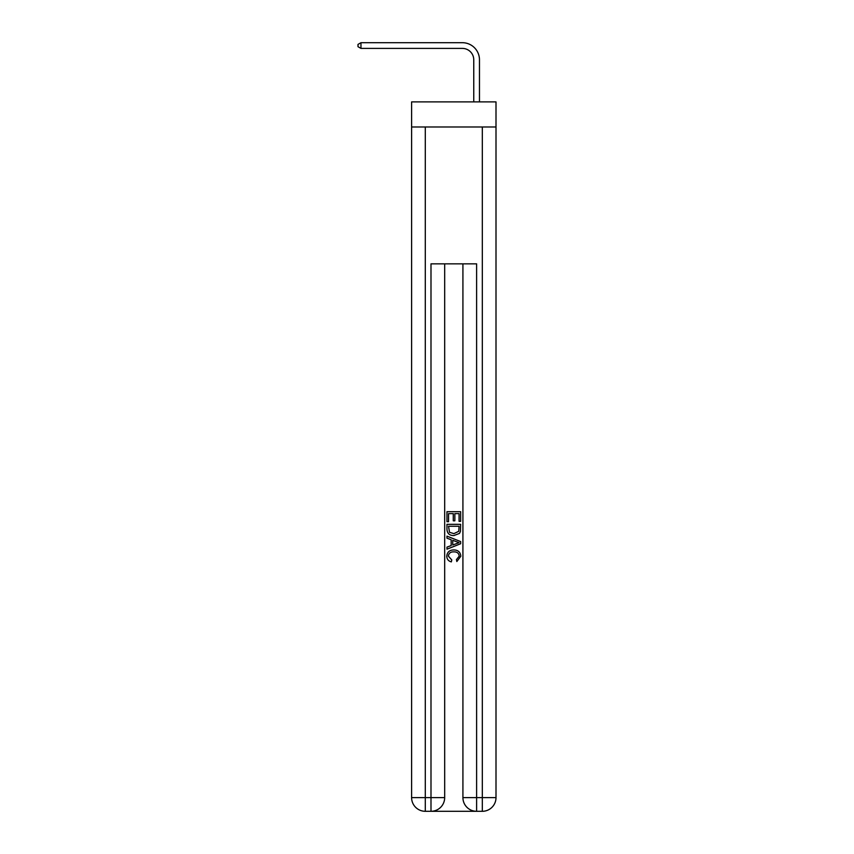 <?xml version="1.0" encoding="UTF-8"?>
<svg xmlns="http://www.w3.org/2000/svg" width="854" height="854" viewBox="0 0 854 854"><rect width="100%" height="100%" fill="white"/><g stroke="black" fill="none" stroke-linecap="round" stroke-linejoin="round"><path stroke-width="1.28" d="M496.003 126.99L496.003 101.893L411.607 101.893L411.607 126.99L496.003 126.99L496.003 797.615L482.318 797.615L482.318 126.99M473.756 101.893L473.756 59.812A11.401 11.401 132.1 0 0 462.356 48.4L360.964 48.4L357.997 46.692L357.997 44.408L360.964 42.7L462.356 42.7A17.112 17.112 -47.9 0 1 479.468 59.812L479.468 101.893M432.017 811.3L475.582 811.3M476.617 811.3L476.617 797.615L462.921 797.615A13.685 13.685 0 0 0 476.617 811.3L482.318 811.3L482.318 797.615L476.617 797.615L476.617 263.843L430.992 263.843L430.992 797.615L411.607 797.615L411.607 126.99M444.678 263.843L444.678 797.615A13.685 13.685 0 0 1 430.992 811.3L425.292 811.3A13.685 13.685 0 0 1 411.607 797.615M462.921 797.615L462.921 263.843M482.318 811.3A13.685 13.685 0 0 0 496.003 797.615M446.962 521.698L446.962 511.695L460.648 511.695L460.648 521.346L459.068 521.346L459.068 513.628L454.851 513.628L454.851 520.812L453.271 520.812L453.271 513.628L448.542 513.628L448.542 521.698L446.962 521.698M446.962 529.224L446.962 524.324L460.648 524.324L460.445 531.423L459.473 533.419L453.88 535.554C449.503 535.575 447.197 533.462 446.962 529.224M448.542 526.256L449.503 532.309L453.912 533.622L458.779 531.295L459.068 526.256L448.542 526.256M446.962 538.191L446.962 536.141L460.648 541.575L460.648 543.752L446.962 549.186L446.962 547.136L451.168 545.578L451.168 539.749L446.962 538.191M456.538 541.724L452.748 540.326L452.748 545.001L459.068 542.664L456.538 541.724M448.361 556.103L451.787 559.946L451.339 561.879C448.435 561.121 446.92 559.253 446.781 556.285C447.154 552.09 449.524 549.965 453.901 549.944C458.107 550.029 460.413 552.132 460.818 556.253L456.847 561.526L456.431 559.594L459.238 556.157C458.833 553.2 457.061 551.769 453.912 551.876C450.709 551.705 448.862 553.114 448.361 556.103M473.756 59.812A11.401 11.401 132.1 0 0 462.356 48.4A11.401 11.401 132.1 0 1 473.756 59.812A11.401 11.401 132.1 0 0 462.356 48.4A11.401 11.401 132.1 0 1 473.756 59.812A11.401 11.401 132.1 0 0 462.356 48.4A11.401 11.401 132.1 0 1 473.756 59.812A11.401 11.401 132.1 0 0 462.356 48.4A11.401 11.401 132.1 0 1 473.756 59.812A11.401 11.401 132.1 0 0 462.356 48.4A11.401 11.401 132.1 0 1 473.756 59.812A11.401 11.401 132.1 0 0 462.356 48.4A11.401 11.401 132.1 0 1 473.756 59.812A11.401 11.401 132.1 0 0 462.356 48.4A11.401 11.401 132.1 0 1 473.756 59.812A11.401 11.401 132.1 0 0 462.356 48.4A11.401 11.401 132.1 0 1 473.756 59.812A11.401 11.401 132.1 0 0 462.356 48.4A11.401 11.401 132.1 0 1 473.756 59.812A11.401 11.401 132.1 0 0 462.356 48.4A11.401 11.401 132.1 0 1 473.756 59.812A11.401 11.401 132.1 0 0 462.356 48.4A11.401 11.401 132.1 0 1 473.756 59.812A11.401 11.401 132.1 0 0 462.356 48.4M360.964 48.4L360.964 42.7L462.356 42.7M425.292 126.99L425.292 811.3M444.678 797.615L430.992 797.615L430.992 811.3"/></g></svg>
